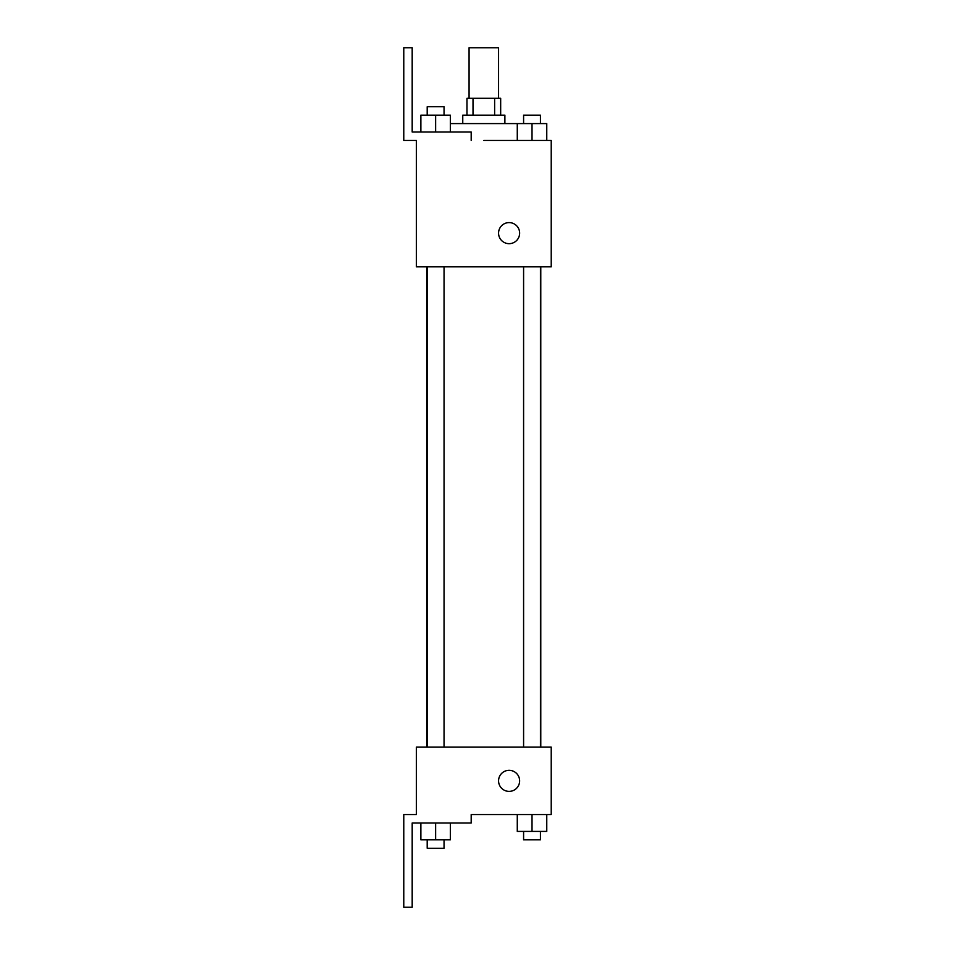 <?xml version="1.0" encoding="UTF-8"?>
<svg xmlns="http://www.w3.org/2000/svg" width="955" height="955" viewBox="0 0 955 955"><rect width="100%" height="100%" fill="white"/><g stroke="black" fill="none" stroke-linecap="round" stroke-linejoin="round"><path stroke-width="1.43" d="M498.57 98.305L498.57 47.75L469.072 47.75L469.072 98.305M473.012 115.161L473.012 98.305L466.971 98.305L466.971 115.161M473.012 98.305L500.671 98.305L500.671 115.161M494.63 115.161L494.63 98.305M462.757 123.589L462.757 115.161L504.885 115.161L504.885 123.589M517.276 140.445L517.276 123.589L450.366 123.589M483.815 140.445L551.226 140.445L546.761 140.445L546.761 123.589L517.276 123.589M498.57 233.127A10.529 10.529 0 0 1 514.363 224.007A10.529 10.529 0 0 1 514.363 242.26A10.529 10.529 0 0 1 498.57 233.127M471.185 140.445L471.185 132.017L412.19 132.017L412.19 47.75L403.774 47.75L403.774 140.445L416.404 140.445L416.404 266.839L551.226 266.839L551.226 140.445M416.404 747.144L551.226 747.144L551.226 814.555L471.185 814.555L471.185 822.983L412.19 822.983L412.19 907.25L403.774 907.25L403.774 814.555L416.404 814.555L416.404 747.144M498.57 780.856A10.529 10.529 0 0 1 514.363 771.736A10.529 10.529 0 0 1 514.363 789.976A10.529 10.529 0 0 1 498.57 780.856M517.276 814.555L517.276 831.411L546.761 831.411L546.761 814.555L546.761 831.411M532.019 831.411L532.019 814.555M540.446 831.411L540.446 839.839L523.591 839.839L523.591 831.411M420.869 822.983L420.869 839.839L450.366 839.839L450.366 822.983L450.366 839.839M435.623 839.839L435.623 822.983M444.051 839.839L444.051 848.267L427.195 848.267L427.195 839.839M532.019 140.445L532.019 123.589M546.761 140.445L546.761 123.589M540.446 123.589L540.446 115.161L523.591 115.161L523.591 123.589M420.869 132.017L420.869 115.161L450.366 115.161L450.366 132.017L450.366 115.161M435.623 132.017L435.623 115.161M444.051 115.161L444.051 106.733L427.195 106.733L427.195 115.161M540.781 747.144L540.781 266.839M426.861 747.144L426.861 266.839M523.591 266.839L523.591 747.144M540.446 266.839L540.446 747.144M444.051 747.144L444.051 266.839M427.195 747.144L427.195 266.839"/></g></svg>
